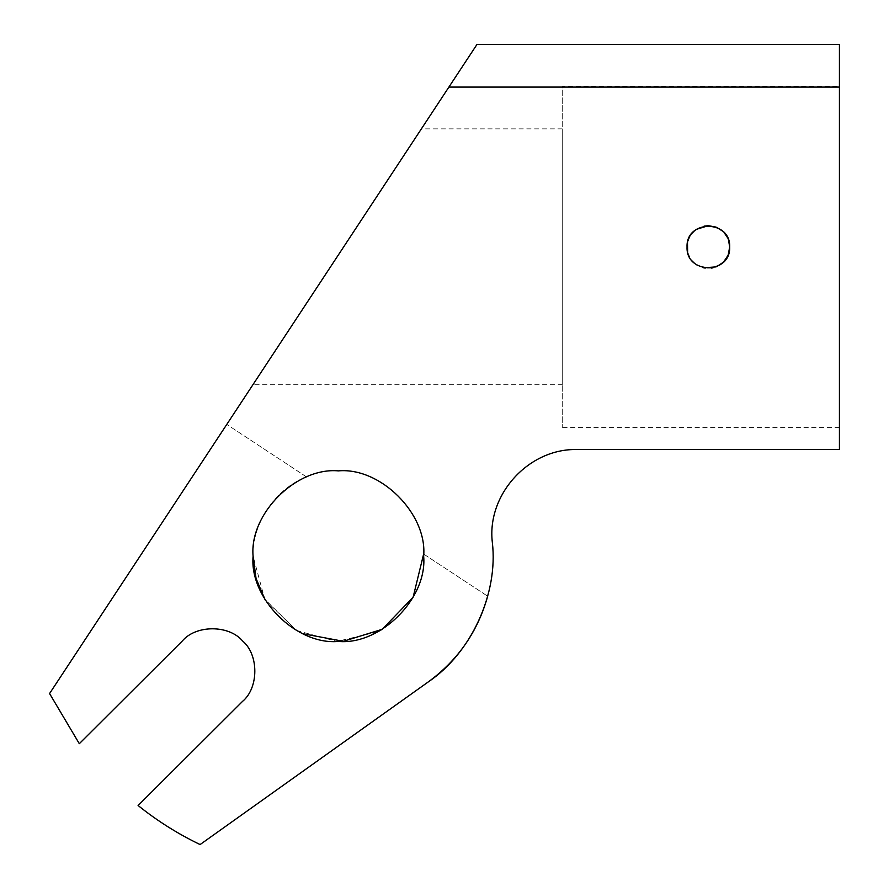 <?xml version="1.0" encoding="UTF-8"?>
<svg xmlns="http://www.w3.org/2000/svg" width="889" height="889" viewBox="0 0 889 889"><rect width="100%" height="100%" fill="white"/><g stroke="black" fill="none" stroke-linecap="round" stroke-linejoin="round"><path stroke-width="0.67" stroke-dasharray="4.45 3.33" d="M687.041 247.009C685.864 274.501 730.858 274.501 729.68 247.009C730.858 219.505 685.864 219.505 687.041 247.009M708.366 225.684C721.323 226.962 728.424 234.063 729.68 247.009M729.058 252.109L726.457 258.277M725.524 259.655L720.546 264.489M719.479 265.189L712.989 267.811M711.489 268.089L705.244 268.089M703.41 267.733L697.087 265.1M695.876 264.277L691.086 259.488M687.664 252.109L690.264 258.277L687.63 251.954M687.486 242.719L690.609 235.207M690.72 235.029L696.398 229.362M696.554 229.251L704.077 226.128M696.443 229.329L690.697 235.074M690.631 235.163L687.553 242.375M687.275 243.864L687.275 250.131M691.197 259.655L696.176 264.489M697.243 265.189L703.732 267.811M716.023 266.9L716.801 266.578M723.101 262.411L723.779 261.733M727.847 255.665L728.247 254.698M728.502 239.997L727.524 237.663M724.213 232.751L722.557 231.096M716.678 227.373L715.967 227.084M448.889 87.089L476.971 44.45L839.427 44.45L839.427 87.089L448.889 87.089L49.573 693.553L226.784 424.42L49.573 693.553L79.31 743.693L182.356 640.958L79.31 743.693L49.573 693.553L79.31 743.693L182.356 640.958M252.909 384.737L421.375 128.872L252.909 384.737L562.248 384.737L562.248 128.872L562.248 384.737M577.294 449.556L839.427 449.556L839.427 87.089M242.575 701.354L138.095 805.512C157.275 820.903 177.944 833.915 200.103 844.55L428.098 682.041L200.103 844.55C177.944 833.915 157.275 820.903 138.095 805.512L242.575 701.354L138.095 805.512C157.275 820.903 177.944 833.915 200.103 844.55L428.098 682.041C471.081 653.226 498.429 593.808 492.339 542.423M253.087 556.158C251.72 523.788 276.079 487.783 306.638 477.004L226.784 424.42L306.638 477.004C276.079 487.783 251.72 523.788 253.087 556.158C249.276 598.364 296.181 645.258 338.376 641.447C380.57 645.258 427.476 598.364 423.664 556.158C427.476 513.964 380.57 467.069 338.376 470.881C296.181 467.069 249.276 513.964 253.087 556.158L264.7 599.108L296.348 630.379M839.427 86.233L839.427 427.376L839.427 86.233L562.248 86.233L562.248 427.376L562.248 86.233M423.631 554.036L487.683 596.208L423.631 554.036M296.67 630.557L336.831 641.436L377.636 631.879M302.938 633.735L296.348 630.379L265.166 599.919M839.427 427.376L562.248 427.376M562.248 128.872L421.375 128.872"/><path stroke-width="1.33" d="M728.247 254.698L729.68 247.009L729.058 252.109M726.457 258.277L725.524 259.655M720.546 264.489L719.479 265.189M712.989 267.811L711.489 268.089M705.244 268.089L703.41 267.733M697.087 265.1L695.876 264.277M687.63 251.954L687.486 242.719M704.077 226.128L708.366 225.684L696.443 229.329M687.553 242.375L687.275 243.864M687.275 250.131L687.664 252.109M696.176 264.489L697.243 265.189M703.732 267.811L716.023 266.9M716.801 266.578L723.101 262.411M723.779 261.733L727.847 255.665M729.68 247.009C730.858 274.501 685.864 274.501 687.041 247.009C685.864 219.505 730.858 219.505 729.68 247.009L728.502 239.997M727.524 237.663L724.213 232.751M722.557 231.096L716.678 227.373M715.967 227.084L708.366 225.684M839.427 87.089L839.427 44.45L476.971 44.45L448.889 87.089L839.427 87.089L839.427 449.556L577.294 449.556C528.944 448.123 486.616 494.395 492.339 542.423C498.429 593.808 471.081 653.226 428.098 682.041L200.103 844.55C177.944 833.915 157.275 820.903 138.095 805.512L242.575 701.354C258.866 687.808 258.91 654.637 242.664 641.047C229.118 624.756 195.958 624.711 182.356 640.958L79.31 743.693L49.573 693.553L448.889 87.089M423.664 556.158C427.476 598.364 380.57 645.258 338.376 641.447C296.181 645.258 249.276 598.364 253.087 556.158C249.276 513.964 296.181 467.069 338.376 470.881C380.57 467.069 427.476 513.964 423.664 556.158M492.339 542.423C486.616 494.395 528.944 448.123 577.294 449.556M182.356 640.958C195.958 624.711 229.118 624.756 242.664 641.047C258.91 654.637 258.866 687.808 242.575 701.354C258.866 687.808 258.91 654.637 242.664 641.047C229.118 624.756 195.958 624.711 182.356 640.958C195.958 624.711 229.118 624.756 242.664 641.047C258.91 654.637 258.866 687.808 242.575 701.354M487.683 596.208C477.737 631.701 457.879 660.316 428.098 682.041C457.879 660.316 477.737 631.701 487.683 596.208M377.636 631.879L382.237 629.301L413.107 597.264L423.631 554.036L413.107 597.264L382.237 629.301L343.365 641.302L302.938 633.735M265.166 599.919L256.054 578.472L253.087 556.158"/></g></svg>
